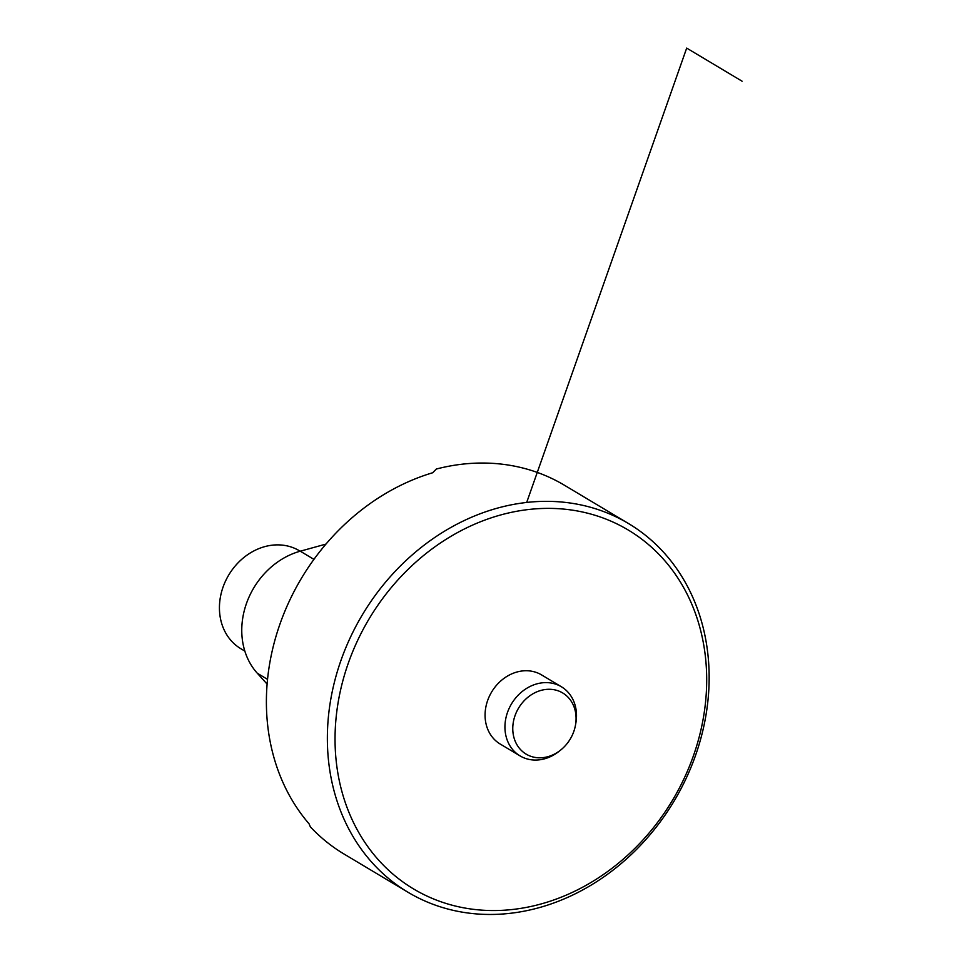 <?xml version="1.0" encoding="UTF-8"?>
<svg xmlns="http://www.w3.org/2000/svg" width="962" height="962" viewBox="0 0 962 962"><rect width="100%" height="100%" fill="white"/><g stroke="black" fill="none" stroke-linecap="round" stroke-linejoin="round"><path stroke-width="1.44" d="M560.581 750.119L558.994 751.37A40.272 34.043 -59.1 0 1 520.057 755.904L500.204 744.035A40.272 34.043 -59.1 0 1 489.417 696.175A40.272 34.043 -59.1 0 1 534.138 671.777A40.272 34.043 -59.1 0 1 541.534 674.891L561.399 686.772A40.272 34.043 -59.1 0 1 575.829 723.208L575.468 725.204A35.63 30.111 120.9 0 0 542.905 689.934A35.63 30.111 120.9 0 0 514.105 738.119A35.63 30.111 120.9 0 0 560.581 750.119A35.63 30.111 120.9 0 0 573.821 731.433A35.63 30.111 120.9 0 0 575.468 725.204M589.778 513.768A209.103 176.755 -59.1 0 1 693.434 755.759A209.103 176.755 -59.1 0 1 451.948 905.158A209.103 176.755 -59.1 0 1 348.304 663.179A209.103 176.755 -59.1 0 1 589.778 513.768M408.032 892.279L343.987 854.003A214.815 181.577 -59.1 0 1 310.329 826.815L309.055 823.809A214.815 181.577 120.9 0 1 280.014 623.905A214.815 181.577 120.9 0 1 432.684 472.751L436.327 469.035A214.815 181.577 -59.1 0 1 564.429 485.233L628.475 523.52A214.815 181.577 -59.1 0 1 674.097 801.069A214.815 181.577 -59.1 0 1 408.032 892.279A214.815 181.577 -59.1 0 1 340.981 660.353A214.815 181.577 -59.1 0 1 628.475 523.52M520.057 755.904A40.272 34.043 -59.1 0 1 509.283 708.056A40.272 34.043 -59.1 0 1 554.004 683.645A40.272 34.043 -59.1 0 1 561.399 686.772M325.95 544.095L300.264 551.19A73.846 62.422 120.9 0 0 246.44 603.535A73.846 62.422 120.9 0 0 257.287 673.22L267.111 684.102M244.841 651.094L240.861 648.725A57.059 48.232 -59.1 0 1 225.589 580.928A57.059 48.232 -59.1 0 1 288.949 546.344A57.059 48.232 -59.1 0 1 299.422 550.769L300.168 551.214M742.111 81.229L686.688 48.1L526.695 502.429M300.264 551.19L313.937 559.367M257.287 673.22L267.544 679.364"/></g></svg>
